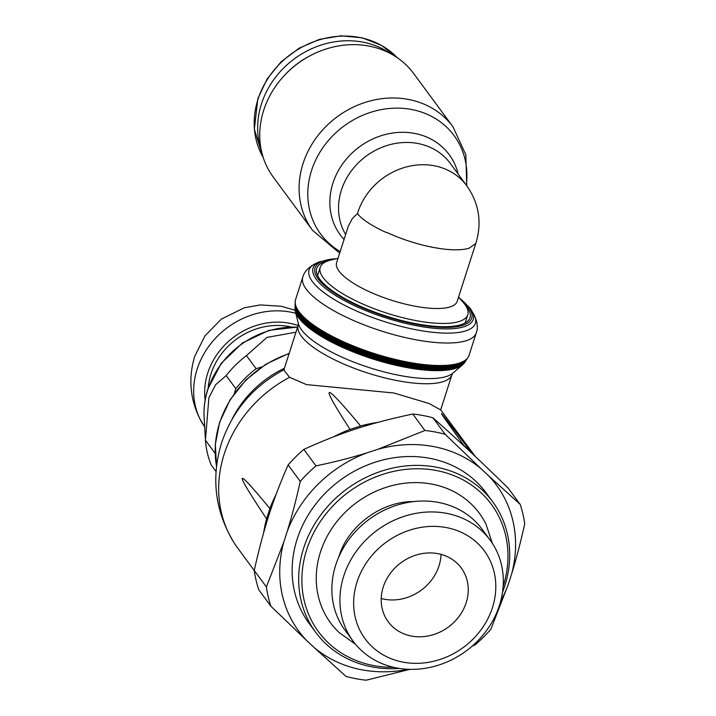 <?xml version="1.0" encoding="UTF-8"?>
<svg xmlns="http://www.w3.org/2000/svg" width="716" height="716" viewBox="0 0 716 716"><rect width="100%" height="100%" fill="white"/><g stroke="black" fill="none" stroke-linecap="round" stroke-linejoin="round"><path stroke-width="1.07" d="M441.047 554.372A45.359 39.953 -36.4 0 1 384.313 599.229A45.359 39.953 -36.4 0 1 381.225 598.522M437.95 553.665A45.359 39.953 -36.4 0 1 461.22 567.931A45.359 39.953 -36.4 0 1 459.332 616.082A45.359 39.953 -36.4 0 1 411.494 636.059A45.359 39.953 -36.4 0 1 388.224 621.792A45.359 39.953 -36.4 0 1 390.113 573.641A45.359 39.953 -36.4 0 1 437.95 553.665M403.117 662.148A74.079 65.246 -36.4 0 1 356.998 582.081A74.079 65.246 -36.4 0 1 446.328 527.576A74.079 65.246 -36.4 0 1 492.447 607.642A74.079 65.246 -36.4 0 1 403.117 662.148M396.789 667.983A85.132 74.983 -36.4 0 1 353.113 641.196A85.132 74.983 -36.4 0 1 356.649 550.819A85.132 74.983 -36.4 0 1 446.444 513.318A85.132 74.983 -36.4 0 1 490.12 540.097A85.132 74.983 -36.4 0 1 486.576 630.483A85.132 74.983 -36.4 0 1 396.789 667.983M353.113 641.196L345.058 630.295A85.132 74.983 -36.4 0 1 348.603 539.909A85.132 74.983 -36.4 0 1 438.389 502.408A85.132 74.983 -36.4 0 1 482.065 529.187L490.12 540.097M338.757 557.03A73.121 64.404 -36.4 0 1 338.865 556.681A73.121 64.404 -36.4 0 1 338.91 556.547C348.03 525.902 381.592 501.182 413.562 501.567A73.121 64.404 -36.4 0 1 413.929 501.558M355.539 644.293L339.303 632.702A92.4 81.382 -36.4 0 1 320.446 552.09A92.4 81.382 -36.4 0 1 431.873 484.097A92.4 81.382 -36.4 0 1 486.066 524.398L492.357 543.328M393.585 667.303A107.382 94.575 -36.4 0 1 373.609 665.567A107.382 94.575 -36.4 0 1 306.752 549.503A107.382 94.575 -36.4 0 1 436.241 470.493A107.382 94.575 -36.4 0 1 503.124 586.476M399.394 668.431A109.969 96.857 -36.4 0 1 372.132 666.927A109.969 96.857 -36.4 0 1 315.711 632.335A109.969 96.857 -36.4 0 1 320.294 515.601A109.969 96.857 -36.4 0 1 436.268 467.163A109.969 96.857 -36.4 0 1 492.68 501.755A109.969 96.857 -36.4 0 1 502.48 592.356M315.711 632.335L309.178 623.475A109.969 96.857 -36.4 0 1 313.751 506.74A109.969 96.857 -36.4 0 1 429.725 458.303A109.969 96.857 -36.4 0 1 486.137 492.894L492.68 501.755M408.227 669.29A122.884 108.232 -36.4 0 1 361.822 669.809A122.884 108.232 -36.4 0 1 314.172 647.559L306.895 640.757A122.884 108.232 -36.4 0 1 283.778 542.119L287.062 531.881A122.884 108.232 -36.4 0 1 367.263 452.745L377.824 449.308A122.884 108.232 -36.4 0 1 433.493 446.56A122.884 108.232 -36.4 0 1 481.143 468.81L488.419 475.612A122.884 108.232 -36.4 0 1 511.537 574.25L508.253 584.489A122.884 108.232 -36.4 0 1 500.708 601.046M377.824 449.308L424.91 430.486A135.807 119.617 -36.4 0 1 435.167 431.981A135.807 119.617 -36.4 0 1 445.155 434.308L481.143 468.81M409.937 669.344L366.207 680.2A135.807 119.617 -36.4 0 1 355.95 678.696A135.807 119.617 -36.4 0 1 345.962 676.378L314.172 647.559M424.91 430.486L412.756 414.018A135.807 119.617 -36.4 0 1 423.013 415.513A135.807 119.617 -36.4 0 1 433.001 417.831L445.155 434.308M306.895 640.757L270.916 606.255L258.762 589.778A135.807 119.617 -36.4 0 1 254.234 570.455L266.388 586.923L283.778 542.119M287.062 531.881C291.788 516.648 296.191 499.813 300.264 481.394L288.109 464.926C272.814 499.858 263.837 527.808 254.234 570.455M288.109 464.926A135.807 119.617 -36.4 0 1 303.826 449.415L315.98 465.883C334.488 462.026 351.583 457.649 367.263 452.745M412.756 414.018C369.877 423.174 341.022 432.545 303.826 449.415M333.432 436.903A122.884 108.232 -36.4 0 1 350.052 429.43L360.622 425.993A122.884 108.232 -36.4 0 1 377.529 422.458M263.694 532.597A122.884 108.232 -36.4 0 1 266.576 518.805L269.86 508.566A122.884 108.232 -36.4 0 1 276.036 494.595M269.86 508.566C234.132 465.042 233.031 468.452 266.576 518.805M360.622 425.993C322.469 380.205 318.942 381.351 350.052 429.43M451.984 374.656L440.662 409.919L429.054 403.502L393.863 392.995L306.43 384.599L289.559 377.278L283.831 370.029L298.196 325.279A80.765 24.219 17.8 0 0 301.248 336.037A80.765 24.219 17.8 0 0 397.792 380.742A80.765 24.219 17.8 0 0 451.984 374.656L452.843 373.17A82.492 24.738 17.8 0 0 452.843 373.17L462.643 364.775A89.375 26.796 17.8 0 0 464.55 362.654L468.058 357.356A91.102 27.315 17.8 0 0 469.07 355.261L476.292 332.77C478.261 327.525 477.375 321.314 473.661 314.127L473.661 314.127A87.316 26.179 17.8 0 1 416.766 329.888A87.316 26.179 17.8 0 1 312.382 281.558A87.316 26.179 17.8 0 1 315.81 263.443L315.81 263.443C308.596 267.122 304.264 271.668 302.805 277.074L302.805 277.074A91.102 27.315 17.8 0 0 306.26 289.201A91.102 27.315 17.8 0 0 415.164 339.635A91.102 27.315 17.8 0 0 476.292 332.77M254.252 570.571L237.506 547.74A122.669 108.044 -36.4 0 1 234.141 542.853A122.669 108.044 -36.4 0 1 224.224 453.971A122.669 108.044 -36.4 0 1 289.559 377.278M464.782 362.305A89.482 26.832 17.8 0 1 405.73 366.986A89.482 26.832 17.8 0 1 294.983 307.782L294.965 308.211A89.375 26.796 17.8 0 0 295.278 311.048A89.375 26.796 17.8 0 0 405.578 367.335A89.375 26.796 17.8 0 0 462.643 364.775M302.805 277.074L295.592 299.565A91.102 27.315 17.8 0 0 295.198 301.857A91.102 27.315 17.8 0 0 407.941 362.126A91.102 27.315 17.8 0 0 468.058 357.356M329.172 260.499A80.523 24.147 17.8 0 0 316.633 273.002A80.523 24.147 17.8 0 0 416.005 323.713A80.523 24.147 17.8 0 0 467.423 321.412A80.523 24.147 17.8 0 0 464.505 303.951M337.988 258.387L331.266 259.944A77.489 23.234 17.8 0 0 320.222 267.354L318.056 274.112A77.489 23.234 17.8 0 0 317.725 275.893M464.854 323.131A77.489 23.234 17.8 0 0 465.624 321.493L467.79 314.736A77.489 23.234 17.8 0 0 463.127 302.286L458.562 297.104M320.222 267.354A77.489 23.234 17.8 0 0 415.799 320.571A77.489 23.234 17.8 0 0 467.79 314.736M348.37 226.05L336.618 262.674A63.321 18.983 17.8 0 0 414.707 306.153A63.321 18.983 17.8 0 0 457.184 301.382L475.764 243.53M475.773 243.494L469.293 248.121A63.321 18.983 17.8 0 1 437.422 248.157A63.321 18.983 17.8 0 1 435.74 247.87A63.321 18.983 17.8 0 1 433.547 247.468A63.321 18.983 17.8 0 1 431.327 247.038A63.321 18.983 17.8 0 1 429.591 246.68A63.321 18.983 17.8 0 1 387.356 232.655C388.403 233.89 363.451 222.497 357.499 213.52L352.308 218.559L348.37 226.059M431.345 246.975A63.321 18.983 -162.2 0 1 429.609 246.608M437.431 248.085A63.321 18.983 -162.2 0 1 435.749 247.808M453.004 126.83A87.236 76.836 -36.4 0 0 408.245 99.39A87.236 76.836 -36.4 0 0 303.047 163.57A87.236 76.836 -36.4 0 0 312.615 230.418L273.27 177.103A87.236 76.836 -36.4 0 1 276.895 84.488A87.236 76.836 -36.4 0 1 368.901 46.066A87.236 76.836 -36.4 0 1 413.651 73.506L453.004 126.83L465.812 154.71L466.743 185.721M285.917 73.838A79.789 70.275 -36.4 0 1 309.428 56.108M261.331 150.387A83.996 73.981 -36.4 0 1 281.406 70.356A83.996 73.981 -36.4 0 1 362.744 42.101A83.996 73.981 -36.4 0 1 390.381 53.539M508.253 584.489L490.854 629.292A135.807 119.617 -36.4 0 1 475.138 644.794L472.166 646.154M488.419 475.612L520.21 504.431A135.807 119.617 -36.4 0 1 524.738 523.763C520.657 542.182 516.263 559.008 511.537 574.25M520.21 504.431L508.056 487.963C477.617 458.33 457.739 439.758 433.001 417.831M270.916 606.255A135.807 119.617 -36.4 0 1 266.388 586.923M300.264 481.394A135.807 119.617 -36.4 0 1 315.98 465.883M460.844 442.998A122.884 108.232 -36.4 0 1 463.932 445.495L471.218 452.297A122.884 108.232 -36.4 0 1 473.786 455.072M471.218 452.297C434.147 403.09 431.721 400.826 463.932 445.495M234.338 393.46L235.868 388.716A96.911 85.356 -36.4 0 1 256.131 368.713L261.743 366.896M216.035 471.567L211.283 465.123A96.911 85.356 -36.4 0 1 205.438 440.197L215.122 453.317M235.868 388.716L226.184 375.587L215.632 384.716L208.884 397.756L205.438 440.197M226.184 375.587A96.911 85.356 -36.4 0 1 246.447 355.592L256.131 368.713M295.976 332.197L266.97 337.397L246.447 355.592M205.152 399.976A67.787 59.705 -36.4 0 1 207.73 373.09A67.787 59.705 -36.4 0 1 298.116 325.52M202.601 423.818A77.426 68.199 -36.4 0 1 201.482 421.903A77.426 68.199 -36.4 0 1 199.809 418.663A77.426 68.199 -36.4 0 1 197.177 369.071A77.426 68.199 -36.4 0 1 295.842 313.313M232.163 419.03A101.269 89.196 -36.4 0 1 284.395 368.257M216.536 466.107A99.193 87.37 -36.4 0 1 219.687 422.789A99.193 87.37 -36.4 0 1 289.085 353.65M298.196 325.279L298.357 323.578A82.492 24.738 17.8 0 0 301.552 329.87A82.492 24.738 17.8 0 0 400.163 375.533A82.492 24.738 17.8 0 0 452.843 373.179M294.983 307.782L295.001 307.361A89.598 26.868 17.8 0 0 405.891 366.637A89.598 26.868 17.8 0 0 465.015 361.947M295.001 307.361L295.028 306.511A89.831 26.94 17.8 0 0 406.205 365.948A89.831 26.94 17.8 0 0 465.481 361.24M295.028 306.511L295.046 306.09A89.948 26.966 17.8 0 0 406.366 365.599A89.948 26.966 17.8 0 0 465.722 360.891M295.046 306.09L295.055 305.669A90.064 27.002 17.8 0 0 406.527 365.25A90.064 27.002 17.8 0 0 465.955 360.533M295.055 305.669L295.073 305.24A90.18 27.038 17.8 0 0 406.679 364.9A90.18 27.038 17.8 0 0 466.188 360.184M295.073 305.24L295.099 304.398A90.413 27.11 17.8 0 0 406.992 364.211A90.413 27.11 17.8 0 0 466.653 359.477M295.099 304.398L295.117 303.969A90.529 27.145 17.8 0 0 407.153 363.862A90.529 27.145 17.8 0 0 466.886 359.119M295.117 303.969L295.153 303.128A90.753 27.208 17.8 0 0 407.467 363.164A90.753 27.208 17.8 0 0 467.36 358.412M295.153 303.128L295.162 302.698A90.869 27.244 17.8 0 0 407.628 362.824A90.869 27.244 17.8 0 0 467.593 358.063M337.916 258.404L319.533 261.761A84.13 25.221 17.8 0 0 316.23 279.204A84.13 25.221 17.8 0 0 416.801 325.771A84.13 25.221 17.8 0 0 471.611 310.583L471.611 310.583A84.13 25.221 17.8 0 0 470.063 308.238M336.529 258.727A82.295 24.675 17.8 0 0 318.128 278.828A82.295 24.675 17.8 0 0 416.506 324.393A82.295 24.675 17.8 0 0 468.613 307.236A82.295 24.675 17.8 0 0 459.556 298.232M357.499 213.52A63.33 55.776 -36.4 0 1 357.857 212.357A63.33 55.776 -36.4 0 1 434.227 165.754A63.33 55.776 -36.4 0 1 466.716 185.677L450.275 163.391A63.33 55.776 -36.4 0 0 417.786 143.477A63.33 55.776 -36.4 0 0 341.416 190.071A63.33 55.776 -36.4 0 0 345.649 234.526M344.056 239.511A67.662 59.589 -36.4 0 1 332.913 183.171A67.662 59.589 -36.4 0 1 414.51 133.391A67.662 59.589 -36.4 0 1 458.186 174.113M340.19 251.549A82.904 73.023 -36.4 0 1 311.55 170.471A82.904 73.023 -36.4 0 1 411.53 109.476A82.904 73.023 -36.4 0 1 466.286 185.095M397.219 57.674L381.36 45.287L362.189 37.823L341.076 35.8L319.524 39.344L299.082 48.196L281.182 61.719L267.104 78.948L257.85 98.665L254.332 129.274L263.237 157.529A83.996 73.981 -36.4 0 1 258.011 99.229A83.996 73.981 -36.4 0 1 359.298 37.429A83.996 73.981 -36.4 0 1 397.192 57.656M297.623 327.06L268.992 330.345L242.482 342.946L221.253 363.28L207.864 388.958C204.848 398.391 203.604 407.932 204.132 417.58L204.132 417.58A83.316 73.39 -36.4 0 1 207.792 389.746A83.316 73.39 -36.4 0 1 297.588 327.185M208.186 387.974A64.529 56.841 -36.4 0 1 210.951 373.985A64.529 56.841 -36.4 0 1 290.893 326.944M234.141 542.853C215.06 511.519 210.862 478.225 221.539 442.98C232.664 410.322 253.518 385.897 284.118 369.698M216.527 466.241L215.319 444.421L219.606 422.377L230.087 399.805L245.928 379.936L266.084 364.077L289.201 353.292M458.616 297.158L469.938 308.05L473.661 314.127M298.357 323.578L295.278 311.048M295.162 302.698L295.198 301.857M319.533 261.761L315.81 263.443M475.746 243.565L476.059 242.635C482.083 222.184 478.968 203.201 466.716 185.677M312.615 230.418L339.67 253.151M204.132 417.58L205.331 438.371M295.126 310.314L281.263 306.26L260.257 304.926L244.263 307.799L221.36 319.112L205.018 335.768L194.636 356.586C187.923 379.283 190.214 401.058 201.482 421.903M204.678 427.058L199.809 418.663M440.689 409.847L475.361 456.557"/></g></svg>
